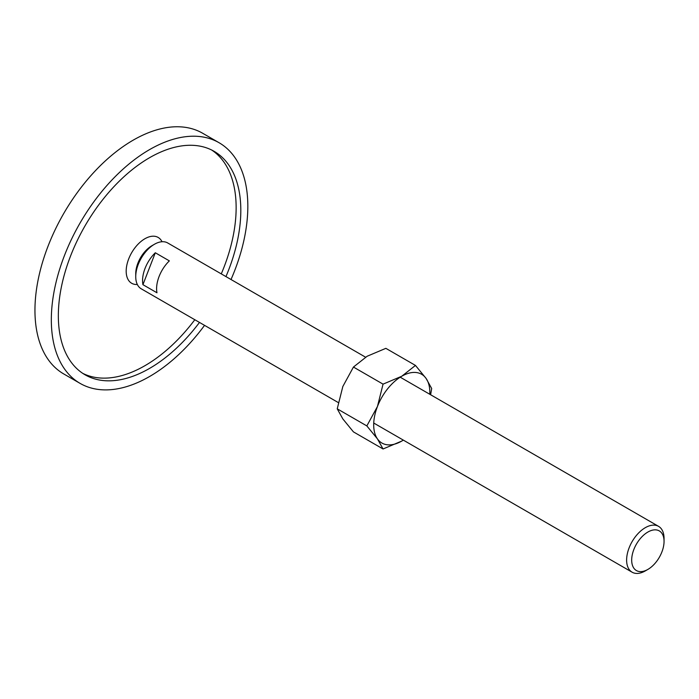 <?xml version="1.0" encoding="UTF-8"?>
<svg xmlns="http://www.w3.org/2000/svg" width="699" height="699" viewBox="0 0 699 699"><rect width="100%" height="100%" fill="white"/><g stroke="black" fill="none" stroke-linecap="round" stroke-linejoin="round"><path stroke-width="1.05" d="M137.336 284.484A26.466 15.282 -60 0 1 126.187 271.16A26.466 15.282 -60 0 1 141.032 241.443A26.466 15.282 -60 0 1 162.019 241.732M80.105 383.393L63.731 373.939A138.952 80.228 -60 0 1 34.95 310.33A138.952 80.228 -60 0 1 95.606 170.495A138.952 80.228 -60 0 1 202.684 133.264L219.058 142.718A138.952 80.228 120 0 0 111.98 179.949A138.952 80.228 120 0 0 51.324 319.784A138.952 80.228 120 0 0 80.105 383.393A138.952 80.228 120 0 0 204.554 325.35M231.019 279.513A138.952 80.228 120 0 0 247.83 206.327A138.952 80.228 120 0 0 219.058 142.718M82.77 373.371A129.027 74.496 120 0 0 194.811 319.731M221.277 273.886A129.027 74.496 120 0 0 236.14 207.682A129.027 74.496 120 0 0 211.71 150.04M199.486 322.431A129.027 74.496 -60 0 1 85.068 374.795A129.027 74.496 -60 0 1 58.34 315.73A129.027 74.496 -60 0 1 114.662 185.882A129.027 74.496 -60 0 1 214.095 151.316A129.027 74.496 -60 0 1 240.814 210.382A129.027 74.496 -60 0 1 225.952 276.586M400.204 377.189L658.572 526.356A26.466 15.282 120 0 1 664.05 538.475L664.05 541.393A22.884 13.211 120 0 0 647.868 532.053A22.884 13.211 120 0 0 631.686 560.082A22.884 13.211 120 0 0 647.868 569.423A22.884 13.211 120 0 0 664.05 541.393M658.572 526.356A26.466 15.282 120 0 0 638.17 533.451A26.466 15.282 120 0 0 626.619 560.082A26.466 15.282 120 0 0 632.106 572.201A26.466 15.282 120 0 0 645.334 570.891L647.868 569.423M365.56 357.189L167.681 242.946A26.466 15.282 120 0 0 154.453 244.257A26.466 15.282 120 0 0 135.737 276.673L135.737 273.746A22.884 13.211 120 0 1 151.919 245.716L154.453 244.257M142.561 280.614A26.466 15.282 -60 0 1 155.309 252.767L169.35 260.876A26.466 15.282 120 0 0 156.593 288.713A26.466 15.282 120 0 0 156.969 292.776L142.928 284.676A26.466 15.282 -60 0 1 142.561 280.614M155.309 252.767L142.928 284.676M135.737 276.673A26.466 15.282 120 0 0 141.215 288.792L338.29 402.563M366.844 425.918L377.451 438.893L383.052 448.976L401.768 441.069A39.703 22.918 120 0 0 403.323 440.117L401.768 441.069A39.703 22.918 120 0 1 377.451 438.893A39.703 22.918 120 0 1 373.694 424.861A39.703 22.918 120 0 1 377.451 406.477L366.844 425.918L337.233 408.828L342.833 386.495L353.441 367.054L367.141 356.245L385.857 348.338L415.468 365.428L401.768 376.237L383.052 384.144L377.451 406.477A39.703 22.918 120 0 1 401.768 376.237A39.703 22.918 120 0 1 426.075 378.412L415.468 365.428M429.798 394.271A39.703 22.918 120 0 0 429.841 392.445A39.703 22.918 120 0 0 426.075 378.412L431.676 388.487L430.619 394.752M383.052 448.976L353.441 431.886L342.833 418.911L337.233 408.828M353.441 367.054L383.052 384.144M373.738 423.035L632.106 572.201"/></g></svg>
